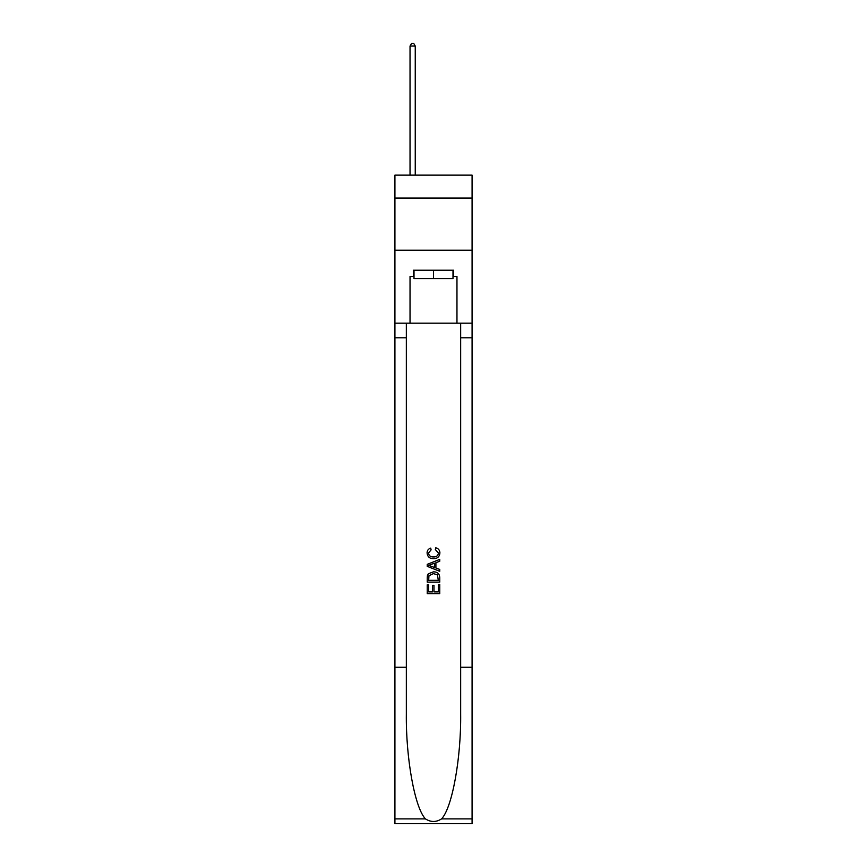 <?xml version="1.0" encoding="UTF-8"?>
<svg xmlns="http://www.w3.org/2000/svg" width="867" height="867" viewBox="0 0 867 867"><rect width="100%" height="100%" fill="white"/><g stroke="black" fill="none" stroke-linecap="round" stroke-linejoin="round"><path stroke-width="1.3" d="M472.082 198.077L472.082 175.134L394.918 175.134L394.918 198.077L472.082 198.077L472.082 250.205L394.918 250.205L394.918 198.077M452.997 270.222L452.997 278.567L414.003 278.567L414.003 270.222M433.5 270.222L433.5 278.567M438.312 584.521L438.312 591.89L433.977 591.89L438.312 591.89L438.312 584.521L439.753 584.521L439.753 593.657L427.236 593.657L427.236 584.835L427.236 593.657M432.535 585.323L432.535 591.89L428.677 591.89L432.535 591.89L432.535 585.323L433.977 585.323L433.977 591.89M428.309 573.802L427.42 575.623L428.309 573.802L433.424 571.841C437.434 571.83 439.536 573.759 439.753 577.628L439.753 582.115L427.236 582.115L427.236 577.834L427.236 582.115M435.743 547.781L435.332 549.548L435.743 547.781C438.399 548.475 439.786 550.177 439.916 552.886C439.569 556.733 437.401 558.662 433.402 558.695L433.402 558.695C429.555 558.608 427.453 556.69 427.073 552.929L427.073 552.929C427.138 550.458 428.352 548.844 430.715 548.107L431.094 549.873L428.526 553.016C428.894 555.714 430.52 557.015 433.392 556.928C436.318 557.08 438.008 555.79 438.464 553.059L435.332 549.548M441.563 818.892L472.082 818.892L472.082 823.65L394.918 823.65L394.918 667.254L406.341 667.254L406.341 713.747C405.789 758.192 414.805 807.838 425.437 818.892C430.801 822.328 436.188 822.328 441.563 818.892C452.195 807.838 461.211 758.192 460.659 713.747L460.659 323.185M427.236 564.352L427.236 566.346L439.753 571.31L427.236 566.346L427.236 564.352L439.753 559.388L427.236 564.352M460.659 667.254L472.082 667.254L472.082 250.205M394.918 667.254L394.918 250.205M406.341 323.185L406.341 667.254M472.082 818.892L472.082 667.254M394.918 323.185L410.037 323.185L410.037 276.475L414.003 276.475M452.997 276.475L453.625 276.475L453.625 270.222L413.375 270.222L413.375 276.475M453.625 276.475L456.963 276.475L456.963 323.185L472.082 323.185M410.037 323.185L456.963 323.185M439.753 559.388L439.753 561.252L435.906 562.683L435.906 568.015L439.753 569.435L439.753 571.31M430.997 566.205L434.454 567.484L434.454 563.214L428.677 565.349L430.997 566.205M434.454 563.214L434.454 567.484M427.236 577.834L427.42 575.623M437.423 574.81L438.312 580.348L437.423 574.81L433.402 573.607L428.937 575.742L428.677 580.348L438.312 580.348L428.677 580.348M427.236 584.835L428.677 584.835L428.677 591.89M415.25 175.134L415.25 46.059L410.037 46.059L410.037 175.134M410.037 46.059L411.608 43.35L413.689 43.35L415.25 46.059M460.659 337.783L472.082 337.783M406.341 337.783L394.918 337.783M394.918 818.892L425.437 818.892"/></g></svg>

